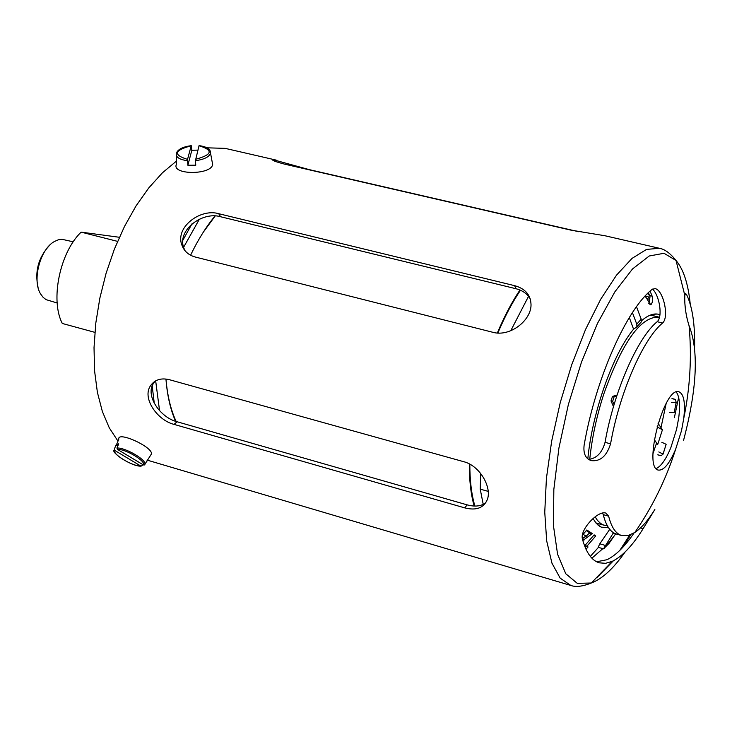 <?xml version="1.0" encoding="UTF-8"?>
<svg xmlns="http://www.w3.org/2000/svg" width="732" height="732" viewBox="0 0 732 732"><rect width="100%" height="100%" fill="white"/><g stroke="black" fill="none" stroke-linecap="round" stroke-linejoin="round"><path stroke-width="1.1" d="M191.958 223.855L182.909 240.169M152.201 386.029L154.296 403.469M159.567 410.725L155.669 380.86M183.595 247.315L199.388 219.17M215.016 215.986C205.994 226.975 197.841 240.059 190.576 255.239M165.944 379.002C167.235 395.49 170.446 409.581 175.579 421.284M48.962 245.979C38.265 257.938 34.633 271.755 38.064 287.429M57.169 302.993L46.089 299.644L43.197 297.412L40.772 294.218C31.76 280.667 40.141 248.77 54.644 241.395L58.322 239.812L61.946 239.282L73.246 241.816M117.568 241.377L81.133 232.136L119.362 237.278M81.133 232.136C59.859 252.403 50.078 300.129 62.293 323.462L94.867 332.355M492.81 332.282L195.087 256.978C188.417 255.065 183.997 251.03 181.82 244.872C175.03 227.249 200.376 208.19 218.712 213.698L514.642 285.672C525.274 288.637 530.727 294.987 531.029 304.722C531.276 320.415 509.984 337.214 492.81 332.282M530.243 298.93C527.369 293.834 522.593 290.43 515.923 288.719L220.579 216.736C202.261 211.219 176.952 230.196 183.759 247.837L184.912 250.582M174.06 424.386C157.27 420.296 141.523 397.769 150.746 385.407C154.91 379.698 161.049 377.776 169.165 379.633L463.74 461.7C480.009 465.753 491.968 487.411 487.366 499.444C483.77 508.017 476.193 510.817 464.637 507.843L174.06 424.386L177.098 421.76L467.245 504.888C475.059 507.002 481.263 506.251 485.856 502.637M155.157 381.162L153.83 382.863C144.57 395.243 160.326 417.688 177.098 421.76M625.11 551.983C613.434 568.627 602.162 578.966 591.291 583.011C582.672 586.46 575.864 587.274 570.841 585.463L560.181 578.152L551.946 563.164L546.676 540.893L544.754 512.18L546.42 478.344L551.672 441.103L560.282 402.463L571.774 364.582L585.509 329.565L600.688 299.278L616.463 275.223L632.009 258.414L646.539 249.411L659.422 248.285L605.035 235.768L570.631 230.077L284.775 164.188C275.388 161.717 271.435 160.198 272.917 159.622L309.142 169.595L578.756 231.733M588.638 459.422C596.672 458.397 602.143 452.705 605.053 442.348C613.983 391.318 637.462 337.818 657.162 321.705C662.963 316.773 659.495 295.271 652.487 289.094M662.579 323.022C642.971 339.172 619.547 392.755 610.57 443.821C606.727 456.054 600.304 461.663 591.3 460.629C585.6 458.726 583.203 453.639 584.099 445.367C595.583 378.773 626.601 309.133 652.194 289.314L655.149 288.618C663.366 290.101 669.432 317.203 662.579 323.022L657.162 321.705M683.596 440.207C696.992 388.976 698.877 350.948 689.242 326.143L689.105 325.85C685.829 315.41 684.393 305.235 684.804 295.325L685.71 293.605L686.744 294.905C692.39 306.928 695.007 324.294 694.604 346.986M621.761 535.549L627.992 535.595L634.827 532.484C641.369 528.092 648.04 520.443 654.856 509.518L643.126 528.678C632.576 545.578 622.31 556.457 612.327 561.307L605.584 563.311L599.325 562.835C591.758 560.602 586.112 552.614 582.379 538.862C579.863 529.529 598.017 510.259 605.794 513.059L608.64 516.17C611.421 527.342 615.795 533.802 621.761 535.549L616.5 534.058C610.488 532.301 606.069 525.832 603.25 514.651L602.555 513.068M596.653 561.773L606.929 559.733C615.685 555.561 624.735 546.639 634.058 532.978M117.989 441.167L109.297 427.872L102.361 411.485L97.393 392.343L94.574 370.877L94.025 347.618L95.791 323.151L99.854 298.125L106.103 273.237L114.384 249.145L124.467 226.499L136.042 205.912L148.806 187.877L162.385 172.844L176.43 161.104M207.028 147.818L225.172 148.367L276.184 160.107M629.721 535.092L619.839 550.363M684.841 302.929L685.399 309.215M678.637 397.43L674.364 417.643M676.258 392.032C679.47 396.332 680.303 404.833 678.756 417.56L676.606 429.272L670.878 447.545C665.964 459.385 661.06 466.385 656.156 468.544M681.538 430.562L675.609 449.338C669.487 463.713 663.759 470.63 658.425 470.09C642.595 468.187 664.272 385.691 678.985 391.812C683.898 393.962 685.491 402.801 683.761 418.329L681.538 430.562M591.291 583.011L577.301 583.367L565.772 573.751L557.574 554.225L553.438 525.585L553.84 489.424L558.9 448.121L568.352 404.586L581.519 362.029L597.413 323.562L614.834 291.885L632.512 268.964L649.247 255.99L664.016 253.281L676.029 260.473C683.505 269.339 688.236 283.879 690.23 304.119M187.859 165.231L187.529 159.384L191.244 145.668L191.839 150.27L187.859 165.231L195.773 165.194L195.407 160.683C203.99 159.512 209.032 157.051 210.523 153.299L210.24 150.957M199.067 145.641L195.407 160.683M191.839 150.27L197.869 150.106M212.152 161.763L212.646 164.609C210.926 175.268 171.105 174.921 176.439 164.288L176.403 155.733M142.786 464.564L142.026 465.717L140.727 465.982L114.768 450.464L114.302 449.128L116.095 444.928L118.73 443.821L116.928 448.039L117.395 449.366L143.417 464.948L144.726 464.683L146.995 460.776M116.095 444.928L117.815 445.962M147.205 460.904L146.51 461.526M116.608 444.388L118.822 439.209C117.001 430.745 152.485 446.676 151.506 453.877L150.536 455.359M657.034 426.921L662.442 429.73L657.684 444.571L656.293 443.876M657.684 444.571L654.28 439.593M658.059 423.343L662.442 429.73M616.747 396.039L614.111 396.808L612.638 401.356L614.066 404.64M613.48 406.635L611.019 400.935L612.501 396.396L617.076 395.042M589.736 459.33C591.95 438.01 596.617 416.27 603.763 394.109C622.447 341.862 640.857 316.206 658.992 317.148L659.505 317.285M607.322 525.704L603.552 525.036L600.652 523.499L597.394 520.333L595.107 516.81M671.345 402.536L676.212 402.481L675.334 399.379L671.994 398.519M657.775 454.856L661.042 455.734L663.091 454.096L658.791 451.946M615.667 533.784L609.061 543.373L603.507 548.844L613.471 532.704M614.496 533.28L612.922 533.957M629.31 317.532L633.564 329.18L636.895 326.856L636.785 324.166L632.421 312.637M636.785 324.166L641.195 319.134L641.25 321.97L639.503 323.818M636.483 306.726L641.195 319.134M676.194 402.582L674.218 412.519L669.478 412.381M661.865 442.32L666.138 444.297L663.119 454.014M603.507 548.844L598.154 547.298L599.81 543.83L609.729 529.318M591.886 558.187L602.848 548.652M595.757 396.433L595.253 398.126M582.224 538.029L586.277 536.291L583.148 534.323L586.808 529.986L592.344 533.591L582.837 540.536M650.08 291.135L652.139 296.121C652.807 300.852 652.331 303.716 650.702 304.704L645.825 297.165L645.725 296.707L647.893 296.277L649.677 299.37L650.025 296.506L647.838 293.257M584.603 545.889L594.146 534.863L595.702 535.998L586.954 546.145L588.061 546.969L586.003 549.238M633.564 329.18L633.519 329.235C613.041 353.904 592.398 411.887 587.814 458.808M593.002 518.531L596.223 523.325L599.975 526.473L601.329 527.15L608.585 527.781M659.971 314.687L657.309 314.055C652.578 313.525 647.298 315.767 641.47 320.79M596.489 523.627L599.947 524.048M654.582 316.078L651.361 314.742M584.749 545.733L585.353 546.191L584.905 546.685M595.702 535.998L593.679 535.421M588.061 546.969L585.353 546.191M586.954 546.145L584.905 545.56M649.751 299.342L648.762 303.441M648.479 292.635L649.238 294.795M645.981 297.787L646.823 298.711L649.412 299.297M586.305 530.599L589.672 532.823L586.14 536.199M585.499 536.684L582.343 538.715M592.344 533.591L589.672 532.823M510.744 330.763L528.541 296.332M488.189 491.382L480.219 489.132L480.723 473.503M483.221 504.366L480.219 489.132M474.912 506.087C471.554 494.777 469.853 480.805 469.816 464.18M497.842 333.033C504.833 316.489 512.363 302.234 520.461 290.256M474.19 506.059C470.914 494.622 469.285 480.567 469.303 463.914M497.357 332.996C504.321 316.425 511.851 302.106 519.94 290.028M176.147 421.476C170.757 409.847 167.363 395.692 165.963 379.002M203.249 232.264L215.181 215.995M514.642 285.672L515.923 288.719M467.245 504.888L464.637 507.843M220.579 216.736L218.712 213.698M605.053 442.348L610.57 443.821M684.978 294.484L686.744 294.905M603.25 514.651L608.64 516.17M640.482 527.928L643.126 528.678M630.746 534.699L623.664 546.383M613.389 560.794L596.772 577.758M199.003 145.741C213.625 150.151 212.445 154.69 195.453 159.347M187.529 159.384C172.953 154.873 174.17 150.335 191.18 145.778M191.208 145.677C183.11 146.739 178.169 149.172 176.394 152.997C175.387 156.968 179.084 159.539 187.484 160.72M140.727 465.982C132.739 466.485 112.216 454.243 114.768 450.464M117.395 449.366C125.392 448.762 146.29 461.306 143.417 464.948M144.726 464.683L144.936 463.932C145.741 459.275 124.696 447.298 116.928 448.039M614.111 396.808L612.501 396.396M612.638 401.356L611.019 400.935M605.135 545.358L599.81 543.83M661.161 455.697L657.793 454.801M675.444 399.516L671.976 398.629M609.061 543.373L608.521 543.217M652.139 296.121L649.696 295.536M650.702 304.704L649.897 304.512M584.273 539.887L582.516 539.383M591.996 534.021L589.324 533.262M153.821 382.854L150.755 385.389M183.759 247.837L181.82 244.881M272.798 160.18L272.917 159.622M684.411 293.294L685.71 293.605M591.3 583.011L612.327 561.307M634.827 532.484C652.505 506.809 666.102 479.094 675.609 449.338M683.761 418.329C690.102 387.731 691.877 356.905 689.105 325.85M684.813 295.325L676.029 260.473C670.219 253.235 664.683 249.173 659.422 248.285M570.841 585.463L147.388 460.181M212.664 164.517L210.542 153.217C210.715 149.218 206.909 146.693 199.113 145.641M114.155 450.116C110.596 452.367 132.153 466.906 141.175 466.128M144.442 464.948L151.506 453.877M652.981 453.657L656.641 442.787M661.06 427.332L666.175 403.442M658.992 317.148L650.437 315.071M604.312 525.283L595.848 522.886M596.434 523.563L597.44 523.334M603.964 548.726L614.523 535.513M676.103 402.701L674.227 412.509M663.082 453.904L666.147 444.306M636.913 326.838L641.25 321.97M590.321 556.412L598.437 547.38M597.678 524.798L601.329 527.15M652.971 314.303L657.309 314.055M648.049 294.182L648.534 294.291M646.823 298.711L649.549 299.361"/></g></svg>
